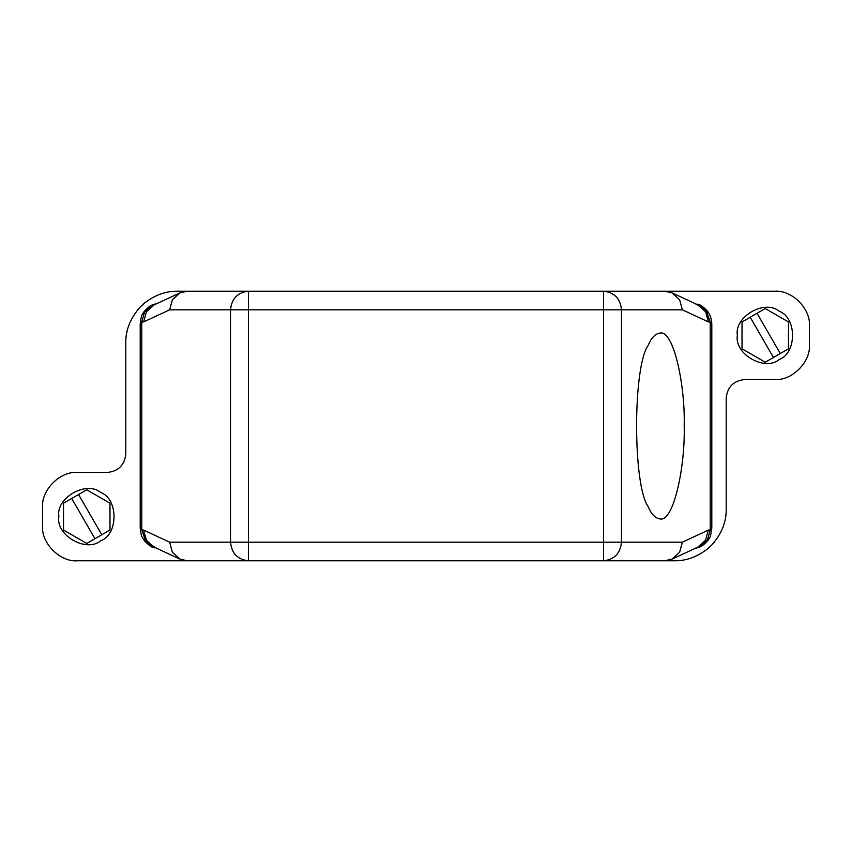 <?xml version="1.0" encoding="UTF-8"?>
<svg xmlns="http://www.w3.org/2000/svg" width="852" height="852" viewBox="0 0 852 852"><rect width="100%" height="100%" fill="white"/><g stroke="black" fill="none" stroke-linecap="round" stroke-linejoin="round"><path stroke-width="1.28" d="M773.446 357.478L750.207 317.232L765.256 308.552L788.483 321.96L788.483 348.798L765.256 362.207L742.017 348.798L742.017 321.96L750.207 317.232M757.055 313.28L780.294 353.527M737.363 335.379C734.019 316.774 764.755 299.031 779.197 311.225C796.982 317.636 796.982 353.122 779.197 359.523C764.755 371.728 734.019 353.985 737.363 335.379M682.377 542.181L679.598 552.309L671.94 559.168L664.709 560.776L248.475 560.776C237.644 559.594 231.659 553.395 230.519 542.181L230.519 309.819L169.623 309.819L143.658 321.896L141.773 322.067L140.197 324.026L140.197 527.963L141.773 529.933L143.658 530.104L169.623 542.181L682.377 542.181L708.342 530.104L710.227 529.933L711.803 527.974L711.803 324.037L710.227 322.067L708.342 321.896L682.377 309.819L679.598 299.691L671.94 292.832L664.709 291.224L177.376 291.224C165.778 291.054 154.723 295.08 144.201 303.312L140.197 307.05C130.409 318.084 125.606 330.012 125.787 342.813L125.787 453.882C124.605 465.096 118.407 471.294 107.192 472.477L77.457 472.477C60.215 470.911 41.045 490.081 42.6 507.323L42.6 525.918C41.045 543.161 60.215 562.331 77.457 560.776C60.215 562.331 41.045 543.161 42.6 525.918M94.945 538.72L71.706 498.473L86.744 489.793L109.983 503.202L109.983 530.04L86.744 543.448L63.517 530.04L63.517 503.202L71.706 498.473M78.554 494.522L101.793 534.768M58.863 516.621C55.518 498.015 86.254 480.272 100.696 492.477C118.481 498.878 118.481 534.364 100.696 540.775C86.254 552.969 55.518 535.226 58.863 516.621M42.6 507.323C41.045 490.081 60.215 470.911 77.457 472.477M682.377 309.819L621.481 309.819L621.481 542.181C620.341 553.395 614.356 559.594 603.525 560.776L603.525 309.819L248.475 309.819L248.475 560.776L187.291 560.776L180.06 559.168L153.978 547.048L146.342 540.2L143.658 530.104M684.188 426C685.381 465.554 673.804 522.052 660.13 518.943C655.401 518.399 651.386 514.246 648.106 506.493C632.759 485.139 632.759 366.861 648.106 345.507C651.386 337.754 655.401 333.601 660.13 333.057C673.804 329.948 685.381 386.446 684.188 426M156.693 303.6L151.848 305.186C151.219 304.771 143.455 310.98 142.71 313.973C141.741 314.569 140.91 317.913 140.197 324.026L140.197 340.491M695.03 303.557L706.042 310.075L710.227 322.067L710.227 529.933L707.479 539.87L699.46 547.069L695.019 548.443L698.342 547.548M708.342 530.104L705.562 540.221L697.905 547.091L671.951 559.178M169.623 542.181L172.402 552.309L180.06 559.168M153.658 304.452L156.981 303.557L152.54 304.931L144.52 312.13L141.773 322.067L141.773 529.933L145.958 541.925L156.97 548.443M77.457 560.776L187.28 560.776M143.658 321.896L146.438 311.779L154.095 304.909L180.049 292.822L187.291 291.224M169.623 309.819L172.402 299.691L180.06 292.832M671.951 292.822L698.022 304.952L705.658 311.8L708.342 321.896M774.543 379.523C791.785 381.089 810.955 361.919 809.4 344.677C810.955 361.919 791.785 381.089 774.543 379.523L744.808 379.523C733.593 380.706 727.395 386.904 726.213 398.118L726.213 509.187C726.394 521.988 721.591 533.916 711.803 544.95L707.799 548.688C697.277 556.92 686.222 560.946 674.624 560.776L664.72 560.776M774.543 291.224C791.785 289.669 810.955 308.839 809.4 326.082C810.955 308.839 791.785 289.669 774.543 291.224L664.73 291.224M809.4 344.677L809.4 326.082M714.445 541.978L713.933 542.596M137.555 310.022L138.067 309.404M248.475 309.819L230.519 309.819C231.659 298.605 237.644 292.406 248.475 291.224L248.475 309.819M621.481 309.819L603.525 309.819L603.525 291.224C614.356 292.406 620.341 298.605 621.481 309.819M711.803 527.974C711.09 534.087 710.259 537.431 709.29 538.027C708.555 541.02 700.781 547.229 700.152 546.814L695.307 548.4M141.805 530.05L146.097 542.128L157.013 548.464M156.928 548.422L146.15 542.021L141.933 530.019L146.15 542.032L156.938 548.422L146.161 541.989L141.965 530.008L146.161 541.968L156.885 548.4L146.161 541.989L141.965 530.008M140.197 527.963C140.697 533.192 141.485 536.451 142.561 537.729L144.787 541.19C148.94 545.237 151.454 547.186 152.338 547.037L154.404 547.825M710.195 321.95L705.903 309.872L694.987 303.536M695.072 303.578L705.85 309.979L710.067 321.981L705.85 309.968L695.062 303.578L705.839 310L710.035 321.992L705.839 310.032L695.115 303.6L705.839 310.011L710.035 321.992M711.803 324.037C711.292 316.06 708.715 313.195 709.439 314.271L707.235 310.842C703.102 306.795 700.578 304.835 699.662 304.963L697.596 304.175"/></g></svg>
